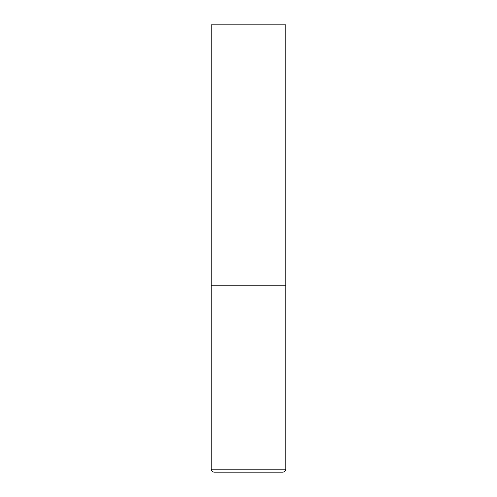 <?xml version="1.0" encoding="UTF-8"?>
<svg xmlns="http://www.w3.org/2000/svg" width="497" height="497" viewBox="0 0 497 497"><rect width="100%" height="100%" fill="white"/><g stroke="black" fill="none" stroke-linecap="round" stroke-linejoin="round"><path stroke-width="0.75" d="M211.225 469.168L285.775 469.168L285.775 285.775L211.225 285.775L285.775 285.775L285.775 24.85L211.225 24.85L211.225 469.168C211.399 470.982 212.393 471.976 214.207 472.15L282.793 472.15L214.207 472.15M285.775 469.168C285.601 470.982 284.607 471.976 282.793 472.15"/></g></svg>
